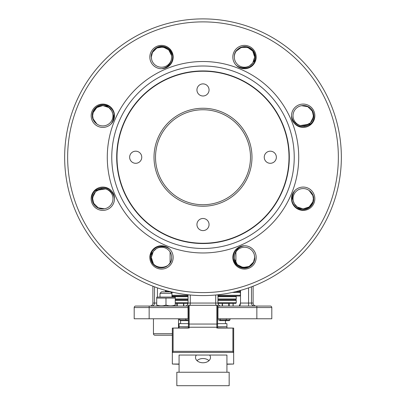 <?xml version="1.0" encoding="UTF-8"?>
<svg xmlns="http://www.w3.org/2000/svg" width="406" height="406" viewBox="0 0 406 406"><rect width="100%" height="100%" fill="white"/><g stroke="black" fill="none" stroke-linecap="round" stroke-linejoin="round"><path stroke-width="0.61" d="M176.894 306.058L176.894 303.439M229.106 303.439L229.106 306.058M233.156 303.439L233.156 306.058M217.956 296.035L239.641 296.035A0.746 0.746 0 0 0 240.393 295.289L240.393 292.447A0.746 0.746 0 0 0 239.641 291.701L235.571 291.701M165.907 291.848A0.746 0.746 0 0 1 166.358 291.701A0.746 0.746 0 0 1 165.607 290.95L165.607 290.437M238.515 290.95L240.393 290.95A0.746 0.746 0 0 1 239.641 291.701M240.393 290.95L240.393 290.437M289.001 157.239A86.001 86.001 0 0 0 203 71.238A86.001 86.001 0 0 0 116.999 157.239A86.001 86.001 0 0 0 203 243.24A86.001 86.001 0 0 0 289.001 157.239M116.7 157.239A86.3 86.3 0 0 0 203 243.539A86.3 86.3 0 0 0 289.3 157.239A86.3 86.3 0 0 0 203 70.938A86.3 86.3 0 0 0 116.7 157.239M264.245 157.239A6.06 6.06 0 0 0 270.305 163.298A6.06 6.06 0 0 0 276.359 157.239A6.06 6.06 0 0 0 270.305 151.184A6.06 6.06 0 0 0 264.245 157.239M196.94 89.934A6.06 6.06 0 0 0 203 95.994A6.06 6.06 0 0 0 209.06 89.934A6.06 6.06 0 0 0 203 83.88A6.06 6.06 0 0 0 196.94 89.934M129.641 157.239A6.06 6.06 0 0 0 135.695 163.298A6.06 6.06 0 0 0 141.755 157.239A6.06 6.06 0 0 0 135.695 151.184A6.06 6.06 0 0 0 129.641 157.239M196.94 224.543A6.06 6.06 0 0 0 203 230.603A6.06 6.06 0 0 0 209.06 224.543A6.06 6.06 0 0 0 203 218.484A6.06 6.06 0 0 0 196.94 224.543M254.745 257.419L254.293 254.694A10.17 10.17 0 0 0 234.688 254.729C235.891 249.594 239.154 246.599 244.473 245.747C237.459 246.67 233.739 250.558 233.303 257.419C232.821 259.297 235.51 264.473 236.546 264.976C238.52 266.94 241.047 268.001 244.128 268.148C249.822 268.376 255.171 263.017 254.745 257.419M253.557 262.037L249.111 266.483L242.905 267.468L237.307 264.61L234.45 259.013L234.328 257.419C233.683 270.508 255.283 270.574 254.669 257.419C255.283 270.574 233.683 270.508 234.328 257.419L234.688 254.729L234.328 257.419C233.683 270.508 255.283 270.574 254.669 257.419L254.293 254.694L254.669 257.419A10.17 10.17 0 0 1 237.307 264.61M234.328 257.419C233.683 270.508 255.283 270.574 254.669 257.419C255.283 270.574 233.683 270.508 234.328 257.419C233.683 270.508 255.283 270.574 254.669 257.419C255.283 270.574 233.683 270.508 234.328 257.419C233.683 270.508 255.283 270.574 254.669 257.419L253.557 262.037L249.111 266.483L242.905 267.468L237.307 264.61L235.906 262.865L237.307 264.61L242.905 267.468L249.111 266.483L253.557 262.037L254.669 257.419L253.557 262.037L249.111 266.483L242.905 267.468L237.307 264.61L235.906 262.865L237.307 264.61L242.905 267.468L249.111 266.483L253.557 262.037L254.669 257.419L253.557 262.037L249.111 266.483L242.905 267.468L237.307 264.61L235.906 262.865L237.307 264.61L242.905 267.468L249.111 266.483L253.557 262.037L254.669 257.419L253.557 262.037L249.111 266.483L242.905 267.468L237.307 264.61L235.906 262.865L237.307 264.61L242.905 267.468L249.111 266.483L253.557 262.037L254.669 257.419M313.671 198.737C313.731 195.256 311.549 191.794 308.179 189.881A10.17 10.17 0 0 0 294.345 203.766L292.421 198.737C292.259 195.783 293.091 193.038 294.913 190.5C292.751 192.865 291.696 195.611 291.747 198.737C291.868 201.726 292.975 204.299 295.06 206.456C296.055 208.319 301.866 210.029 302.805 209.699C308.443 209.917 314.041 204.746 313.671 198.737M294.345 203.766L297.202 206.964L303.18 208.907L309.159 206.964L312.853 201.878L313.351 198.737L312.853 201.878L309.159 206.964L303.18 208.907L297.202 206.964L294.345 203.766L297.202 206.964L303.18 208.907L309.159 206.964L312.853 201.878L313.351 198.737L312.853 201.878L309.159 206.964L303.18 208.907L297.202 206.964L294.345 203.766L297.202 206.964L303.18 208.907L309.159 206.964L312.853 201.878L313.351 198.737L312.853 201.878L309.159 206.964L303.18 208.907L297.202 206.964L294.365 203.812L297.202 206.964L303.18 208.907L309.159 206.964L312.853 201.878L313.351 198.737L312.853 201.878L309.159 206.964L303.18 208.907L297.202 206.964L294.37 203.812L297.202 206.964L303.18 208.907L309.159 206.964L312.853 201.878L313.351 198.737L312.853 201.878L309.159 206.964L303.18 208.907L297.202 206.964L294.345 203.766C298.826 212.805 313.929 208.78 313.351 198.737L312.853 195.59L309.159 190.505L308.179 189.881L309.159 190.505L312.853 195.59L313.351 198.737L312.853 195.59L309.159 190.505L308.179 189.881L309.159 190.505L312.853 195.59L313.351 198.737L312.853 195.59L309.159 190.505L308.179 189.881L309.159 190.505L312.853 195.59L313.351 198.737L312.853 195.59L313.351 198.737L312.853 195.59L309.159 190.505L308.179 189.881M313.904 115.746C313.721 112.366 312.29 109.62 309.616 107.509C306.794 105.575 303.744 105.052 300.455 105.946A10.17 10.17 0 0 0 300.491 125.55C295.355 124.348 292.361 121.084 291.508 115.766C291.442 130.818 315.193 129.555 313.904 115.746M310.438 123.982L300.491 125.55C307.992 126.474 312.28 123.206 313.351 115.746L312.244 111.127L307.799 106.682L301.592 105.697L300.455 105.946L301.592 105.697L307.799 106.682L312.244 111.127L313.351 115.746L312.244 111.127L307.799 106.682L301.592 105.697L300.455 105.946L301.592 105.697L307.799 106.682L312.244 111.127L313.351 115.746L312.244 111.127L307.799 106.682L301.592 105.697L300.455 105.946L301.592 105.697L307.799 106.682L312.244 111.127L313.351 115.746L312.244 111.127L307.799 106.682L301.592 105.697L300.455 105.946L301.592 105.697L307.799 106.682L312.244 111.127L313.351 115.746A10.17 10.17 0 0 1 310.372 122.937L304.774 125.789L300.536 125.566L304.774 125.789L310.372 122.937M300.536 125.566L304.774 125.789L310.372 122.937L313.224 117.334L313.351 115.746L313.224 117.334L310.372 122.937L304.774 125.789L300.491 125.55L304.774 125.789L310.372 122.937L313.224 117.334L313.351 115.746L313.224 117.334L310.372 122.937L304.774 125.789L300.491 125.55L304.774 125.789L310.372 122.937L313.224 117.334L313.351 115.746L313.224 117.334L310.372 122.937L304.774 125.789L300.491 125.55L304.774 125.789L310.372 122.937L313.224 117.334L313.351 115.746M255.455 57.058C255.095 51.963 252.425 48.578 247.447 46.903C245.32 46.35 243.052 46.523 240.651 47.426C238.814 48.162 237.145 49.705 235.642 52.059A10.17 10.17 0 0 0 249.528 65.899C245.046 68.675 240.621 68.487 236.262 65.33C243.235 72.552 256.287 66.391 255.455 57.058M249.573 65.873L252.725 63.037L254.669 57.058L252.725 63.037L249.528 65.899L252.725 63.037L254.669 57.058L252.725 63.037L249.528 65.899C252.826 63.864 254.542 60.92 254.669 57.058C255.298 43.939 233.699 43.939 234.328 57.058C233.699 43.939 255.298 43.939 254.669 57.058L252.725 51.08L247.64 47.385L241.352 47.385L236.267 51.08L241.352 47.385L247.64 47.385L252.725 51.08L254.669 57.058C255.298 43.939 233.699 43.939 234.328 57.058C233.699 43.939 255.298 43.939 254.669 57.058C255.298 43.939 233.699 43.939 234.328 57.058M151.255 57.058L151.707 59.783A10.17 10.17 0 0 0 171.312 59.748C170.109 64.889 166.846 67.878 161.527 68.731C168.541 67.807 172.261 63.92 172.697 57.058C173.179 55.186 170.49 50.009 169.454 49.507C167.48 47.538 164.953 46.477 161.872 46.33C156.178 46.101 150.829 51.466 151.255 57.058M171.327 59.702L171.672 57.058C172.317 43.97 150.717 43.909 151.331 57.058L151.707 59.783M171.312 59.748L171.672 57.058C172.317 43.97 150.717 43.909 151.331 57.058A10.17 10.17 0 0 1 168.693 49.867L163.095 47.015L156.889 47.999L152.443 52.44L151.331 57.058C150.717 43.909 172.317 43.97 171.672 57.058C172.317 43.97 150.717 43.909 151.331 57.058C150.717 43.909 172.317 43.97 171.672 57.058C172.317 43.97 150.717 43.909 151.331 57.058C150.717 43.909 172.317 43.97 171.672 57.058C172.317 43.97 150.717 43.909 151.331 57.058C150.717 43.909 172.317 43.97 171.672 57.058C172.317 43.97 150.717 43.909 151.331 57.058C150.717 43.909 172.317 43.97 171.672 57.058C172.317 43.97 150.717 43.909 151.331 57.058C150.717 43.909 172.317 43.97 171.672 57.058L171.55 55.47L168.693 49.867M92.329 115.746C92.269 119.222 94.451 122.688 97.821 124.601A10.17 10.17 0 0 0 111.655 110.711L113.578 115.746C113.741 118.694 112.909 121.44 111.087 123.982C113.249 121.612 114.304 118.867 114.253 115.746C114.132 112.751 113.025 110.178 110.939 108.021C109.945 106.164 104.134 104.449 103.195 104.778C97.557 104.56 91.959 109.732 92.329 115.746M111.655 110.711L108.798 107.514L102.819 105.575L96.841 107.514L93.147 112.599L92.649 115.746L93.147 112.599L96.841 107.514L102.819 105.575L108.798 107.514L111.655 110.711L108.798 107.514L102.819 105.575L96.841 107.514L93.147 112.599L92.649 115.746L93.147 112.599L96.841 107.514L102.819 105.575L108.798 107.514L111.655 110.711L108.798 107.514L102.819 105.575L96.841 107.514L93.147 112.599L92.649 115.746L93.147 112.599L96.841 107.514L102.819 105.575L108.798 107.514L111.655 110.711L108.798 107.514L102.819 105.575L96.841 107.514L93.147 112.599L92.649 115.746L93.147 112.599L96.841 107.514L102.819 105.575L108.798 107.514L111.655 110.711L108.798 107.514L102.819 105.575L96.841 107.514L93.147 112.599L92.649 115.746L93.147 112.599L96.841 107.514L102.819 105.575L108.798 107.514L111.635 110.671L108.798 107.514L102.819 105.575L96.841 107.514L93.147 112.599L92.649 115.746L93.147 112.599L96.841 107.514L102.819 105.575L108.798 107.514L111.63 110.665L108.798 107.514L102.819 105.575L96.841 107.514L93.147 112.599L92.649 115.746L93.147 112.599L96.841 107.514L102.819 105.575L108.798 107.514L111.655 110.711C107.174 101.678 92.071 105.697 92.649 115.746L93.147 118.887L96.841 123.972L97.821 124.601L96.841 123.972L93.147 118.887L92.649 115.746L93.147 118.887L96.841 123.972L97.821 124.601L96.841 123.972L93.147 118.887L92.649 115.746L93.147 118.887L96.841 123.972L97.821 124.601L96.841 123.972L93.147 118.887L92.649 115.746L93.147 118.887L96.841 123.972L97.821 124.601L96.841 123.972L93.147 118.887L92.649 115.746L93.147 118.887L96.841 123.972L97.821 124.601M92.096 198.737C92.279 202.117 93.71 204.863 96.384 206.969C99.206 208.907 102.256 209.425 105.545 208.532A10.17 10.17 0 0 0 105.509 188.927C110.645 190.135 113.639 193.393 114.492 198.712C114.558 183.664 90.807 184.923 92.096 198.737M95.562 190.495L105.509 188.927C98.008 188.003 93.72 191.277 92.649 198.737L93.756 203.355L98.201 207.796L104.408 208.78L105.545 208.532L104.408 208.78L98.201 207.796L93.756 203.355L92.649 198.737L93.756 203.355L98.201 207.796L104.408 208.78M92.649 198.737L92.776 197.143L95.628 191.546L101.226 188.688L105.509 188.927L101.226 188.688L95.628 191.546L92.776 197.143L92.649 198.737L92.776 197.143L95.628 191.546L101.226 188.688L105.509 188.927L101.226 188.688L95.628 191.546L92.776 197.143L92.649 198.737L93.756 203.355L98.201 207.796L104.408 208.78L105.545 208.532L104.408 208.78L98.201 207.796L93.756 203.355L92.649 198.737L93.756 203.355L98.201 207.796L104.408 208.78L105.545 208.532L104.408 208.78L98.201 207.796L93.756 203.355L92.649 198.737L93.756 203.355L98.201 207.796L104.408 208.78L105.545 208.532L104.408 208.78L98.201 207.796L93.756 203.355L92.649 198.737A10.17 10.17 0 0 1 95.628 191.546L92.776 197.143L92.649 198.737L92.776 197.143L95.628 191.546L101.226 188.688L105.509 188.927L101.226 188.688L95.628 191.546L92.776 197.143L92.649 198.737L92.776 197.143L95.628 191.546L101.226 188.688L105.509 188.927L101.226 188.688L95.628 191.546L92.776 197.143L92.649 198.737L92.776 197.143L95.628 191.546L101.226 188.688L105.509 188.927L101.226 188.688L95.628 191.546L92.776 197.143L92.649 198.737L92.776 197.143L95.628 191.546L101.226 188.688L105.509 188.927L101.226 188.688L95.628 191.546L92.776 197.143L92.649 198.737L92.776 197.143L95.628 191.546L101.226 188.688L105.459 188.912L101.226 188.688L95.628 191.546L92.776 197.143L92.649 198.737L92.776 197.143L95.628 191.546L101.226 188.688L105.464 188.917M150.545 257.419C150.905 262.515 153.575 265.9 158.553 267.574C160.68 268.133 162.948 267.96 165.349 267.057C167.186 266.316 168.855 264.773 170.358 262.423A10.17 10.17 0 0 0 156.472 248.584C160.954 245.803 165.379 245.99 169.738 249.152C162.765 241.93 149.712 248.091 150.545 257.419M153.275 251.441L156.472 248.584L153.275 251.441L151.331 257.419L153.275 251.441L156.472 248.584L153.275 251.441L151.331 257.419L153.275 251.441L156.472 248.584L153.275 251.441L151.331 257.419L153.275 251.441L156.472 248.584C153.174 250.614 151.458 253.562 151.331 257.419C150.702 270.538 172.301 270.538 171.672 257.419C172.301 270.538 150.702 270.538 151.331 257.419C150.702 270.538 172.301 270.538 171.672 257.419C172.301 270.538 150.702 270.538 151.331 257.419C150.702 270.538 172.301 270.538 171.672 257.419C172.301 270.538 150.702 270.538 151.331 257.419L153.275 263.398M156.427 248.604L153.275 251.441L151.331 257.419C150.702 270.538 172.301 270.538 171.672 257.419M300.186 209.115L298.567 208.349M254.877 60.052L254.11 61.676M249.528 65.899L252.725 63.037L254.669 57.058L252.725 63.037L249.528 65.899L252.725 63.037L254.669 57.058M105.814 105.362L107.433 106.128M105.509 188.927L101.226 188.688M151.123 254.43L151.89 252.806M156.472 248.584L153.275 251.441L151.331 257.419L153.275 251.441L156.472 248.584L153.275 251.441L151.331 257.419M232.831 257.419A11.667 11.667 0 0 1 244.473 245.752A11.667 11.667 0 0 1 256.161 257.419A11.667 11.667 0 0 1 244.498 269.087A11.667 11.667 0 0 1 232.831 257.419M149.839 257.419A11.667 11.667 0 0 1 169.738 249.157A11.667 11.667 0 0 1 161.502 269.087A11.667 11.667 0 0 1 149.839 257.419M91.152 198.737A11.667 11.667 0 0 1 102.809 187.07A11.667 11.667 0 0 1 114.487 198.712A11.667 11.667 0 0 1 102.83 210.399A11.667 11.667 0 0 1 91.152 198.737M114.487 115.746A11.667 11.667 0 0 1 98.364 126.525A11.667 11.667 0 0 1 102.819 104.078A11.667 11.667 0 0 1 114.487 115.746M173.169 57.058A11.667 11.667 0 0 1 161.527 68.726A11.667 11.667 0 0 1 149.839 57.058A11.667 11.667 0 0 1 161.502 45.391A11.667 11.667 0 0 1 173.169 57.058M256.161 57.058A11.667 11.667 0 0 1 236.262 65.325A11.667 11.667 0 0 1 244.498 45.391A11.667 11.667 0 0 1 256.161 57.058M314.848 115.746A11.667 11.667 0 0 1 303.191 127.408A11.667 11.667 0 0 1 291.513 115.766A11.667 11.667 0 0 1 303.17 104.078A11.667 11.667 0 0 1 314.848 115.746M291.513 198.737A11.667 11.667 0 0 1 307.636 187.953A11.667 11.667 0 0 1 303.18 210.399A11.667 11.667 0 0 1 291.513 198.737M188.044 306.058L188.044 318.771L134.198 318.771L134.198 307.55A1.497 1.497 0 0 1 135.695 306.058L188.42 306.058M140.836 306.058L135.695 306.058A1.497 1.497 0 0 0 134.198 307.55L149.154 307.55L149.154 318.771M256.846 306.058L256.846 307.55L217.956 307.55L217.956 306.058L270.305 306.058A1.497 1.497 0 0 1 271.802 307.55A1.497 1.497 0 0 0 270.305 306.058A1.497 1.497 0 0 1 271.802 307.55L271.802 318.771L217.58 318.771M152.895 286.194L152.895 303.064A2.989 2.989 0 0 1 149.905 306.058M218.174 304.19L218.885 305.236M188.044 294.776L188.044 303.064L217.956 303.064A2.989 2.989 0 0 0 220.95 306.058A2.989 2.989 0 0 1 217.956 303.064L217.956 294.776M188.044 303.064A2.989 2.989 0 0 1 185.05 306.058M239.175 306.058L240.509 303.064L240.088 305.312M239.905 305.622L239.591 305.931M170.094 251.979L170.094 262.865M235.906 251.979L235.906 262.865M165.491 290.407L165.491 291.848M253.105 286.194L253.105 303.064C253.283 304.881 254.278 305.88 256.095 306.058M240.509 290.407L240.509 303.064L253.105 303.064M188.42 318.771L188.044 318.771M270.305 306.058L265.164 306.058M217.956 307.55L217.956 318.771M217.956 306.058L217.58 306.058M250.487 157.239A47.487 47.487 0 0 0 203 109.752A47.487 47.487 0 0 0 155.513 157.239A47.487 47.487 0 0 0 203 204.725A47.487 47.487 0 0 0 250.487 157.239A47.487 47.487 0 0 1 203 204.725A47.487 47.487 0 0 1 155.513 157.239M294.233 157.239A91.233 91.233 0 0 1 203 248.472A91.233 91.233 0 0 1 111.767 157.239A91.233 91.233 0 0 1 203 66.005A91.233 91.233 0 0 1 294.233 157.239M64.65 157.239A138.35 138.35 0 0 1 203 18.894A138.35 138.35 0 0 1 341.35 157.239A138.35 138.35 0 0 1 203 295.588A138.35 138.35 0 0 1 64.65 157.239A138.35 138.35 0 0 1 203 18.894A138.35 138.35 0 0 1 341.35 157.239M298.72 157.239A95.72 95.72 0 0 1 203 252.963A95.72 95.72 0 0 1 107.28 157.239A95.72 95.72 0 0 1 203 61.519A95.72 95.72 0 0 1 298.72 157.239M92.649 115.746A10.17 10.17 0 0 1 102.819 105.575M313.351 198.737A10.17 10.17 0 0 1 303.18 208.907M188.044 296.035L171.966 296.035M170.429 291.701L166.358 291.701M176.828 372.241L229.172 372.241L229.172 385.7L176.828 385.7L176.828 372.241M229.999 318.771L229.999 319.892L217.58 319.892M226.32 318.771L226.32 319.892L225.574 320.638L219.661 320.638L220.209 319.892L220.209 318.771M185.811 318.771L185.811 319.892L178.518 319.892M179.721 318.771L179.721 319.892L180.467 320.638L179.711 319.892L179.711 318.771M175.255 303.439L188.019 303.439M217.981 303.439L235.5 303.439A0.746 0.746 0 0 0 236.246 302.693L236.246 300.45A0.746 0.746 0 0 0 235.5 299.699A0.746 0.746 0 0 0 236.246 298.953L236.246 296.71A0.746 0.746 0 0 0 235.825 296.035M180.426 320.638L188.42 320.638L186.359 320.638L185.811 319.892L188.42 319.892M225.437 323.633L225.533 320.638M225.563 320.638L229.136 320.638L229.999 319.892M219.661 320.638L225.437 320.638M186.359 320.638L180.437 320.638M180.563 323.633L180.563 320.638M172.337 339.71L172.337 352.403L233.663 352.403L233.663 328.078L232.912 328.078L232.912 351.342L233.663 352.403L233.663 364.035L226.929 364.253M226.929 372.241L226.929 355.047L179.071 355.047L179.071 372.241M209.638 355.047A7.481 5.288 180 0 1 210.481 357.483A7.481 5.288 180 0 1 203 362.771A7.481 5.288 180 0 1 195.519 357.483A7.481 5.288 180 0 1 196.362 355.047M179.071 364.253L172.337 364.035L172.337 352.403L173.088 351.342L173.088 328.078L188.42 328.078M175.255 299.699L188.044 299.699M217.956 299.699L235.5 299.699M172.337 352.403L172.337 328.078L188.638 327.855M172.337 328.078L173.088 328.078M217.58 326.698L226.929 326.698L226.929 323.633L217.58 323.633M188.42 323.633L179.071 323.633L179.071 326.698L188.42 326.698M197.017 360.655A7.481 5.288 180 0 1 203 358.539A7.481 5.288 180 0 1 208.983 360.655M233.663 328.078L217.362 327.855M179.071 327.855L179.071 326.698M226.929 326.698L226.929 327.855M217.58 328.078L232.912 328.078M217.58 327.764L217.58 305.307L188.42 305.307L188.42 324.049L189.166 324.049L189.166 305.307M188.42 327.764L188.42 324.049M171.966 297.08L171.966 293.345L170.469 291.848L161.497 291.848L160 293.345L160 297.08M178.518 327.855L178.518 318.771M172.337 335.224L154.945 335.224A1.497 1.497 0 0 1 153.453 333.727L153.453 318.771M171.966 293.345L160 293.345M165.983 298.08L165.983 305.058C162.933 306.154 159.847 306.154 156.716 305.058L156.716 298.08L175.255 298.08L174.961 297.08L157.01 297.08L156.716 298.08L156.716 297.253M165.983 305.058C169.114 306.154 172.205 306.154 175.255 305.058L175.255 297.253M175.255 305.058L175.255 305.885L175.255 305.058M176.793 306.058L176.793 303.439M177.27 303.439L177.27 306.058M183.801 303.439L183.801 306.058M183.527 306.058L183.527 303.439M187.648 304.551L187.648 303.439M218.352 303.439L218.352 304.551M222.473 303.439L222.473 306.058M222.199 306.058L222.199 303.439M228.73 306.058L228.73 303.439M229.207 303.439L229.207 306.058M233.054 306.058L233.054 303.439M149.154 306.058L149.154 307.55L188.044 307.55M271.802 307.55L256.846 307.55L256.846 318.771M151.646 306.058A2.989 2.893 90 0 0 154.539 303.064L156.716 303.064M215.723 295L215.723 303.064A2.989 0.761 -90 0 0 215.982 305.307M190.277 295L190.277 303.064A2.989 0.761 -90 0 1 190.018 305.307M248.568 306.058L248.568 287.869M254.354 306.058A2.989 2.893 90 0 1 251.461 303.064L251.461 286.824M157.432 287.869L157.432 297.08M154.539 286.824L154.539 303.064L152.895 303.064M154.016 157.239A48.984 48.984 0 0 1 203 108.255A48.984 48.984 0 0 1 251.984 157.239A48.984 48.984 0 0 1 203 206.223A48.984 48.984 0 0 1 154.016 157.239M67.645 157.239A135.355 135.355 0 0 1 203 21.883A135.355 135.355 0 0 1 338.355 157.239A135.355 135.355 0 0 1 203 292.594A135.355 135.355 0 0 1 67.645 157.239M165.607 290.95L167.485 290.95M240.393 292.447L232.313 292.447M173.687 292.447L171.068 292.447M171.966 295.289L188.044 295.289M217.956 295.289L240.393 295.289M175.255 302.693L188.044 302.693M217.956 302.693L236.246 302.693M233.663 364.035L226.929 364.035M179.071 364.035L172.337 364.035M232.912 351.342L173.088 351.342M175.255 300.45L188.044 300.45M217.956 300.45L236.246 300.45M189.166 328.078L189.166 324.049L216.834 324.049L216.834 328.078M217.58 327.749A0.746 0.528 0 0 0 216.834 327.221L189.166 327.221A0.746 0.528 180 0 0 188.42 327.749M175.255 298.953L188.044 298.953M217.956 298.953L236.246 298.953M216.834 305.307L216.834 324.049L217.58 324.049M171.966 296.71L188.044 296.71M217.956 296.71L236.246 296.71M153.453 333.727L172.337 333.727M157.01 306.058L156.716 305.885M174.961 306.058L175.255 305.885"/></g></svg>
